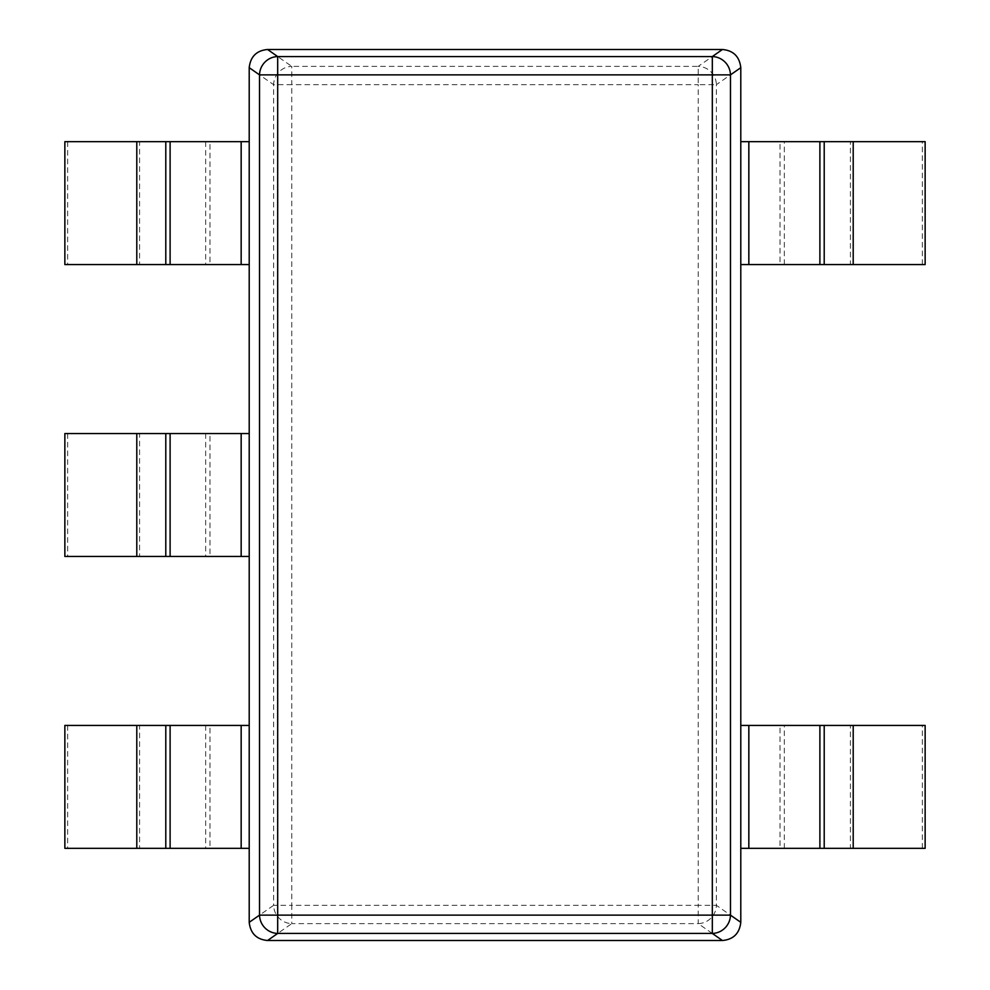 <?xml version="1.0" encoding="UTF-8"?>
<svg xmlns="http://www.w3.org/2000/svg" width="990" height="990" viewBox="0 0 990 990"><rect width="100%" height="100%" fill="white"/><g stroke="black" fill="none" stroke-linecap="round" stroke-linejoin="round"><path stroke-width="0.74" stroke-dasharray="4.95 3.71" d="M249.208 922.321C250.482 933.446 256.608 939.51 267.585 940.5L291.765 923.621A18.439 18.018 55.1 0 1 273.611 905.33L249.208 922.321L249.208 67.679C250.495 56.554 256.62 50.49 267.585 49.5L722.415 49.5C733.392 50.49 739.518 56.554 740.792 67.679L740.792 922.321C739.505 933.446 733.38 939.51 722.415 940.5L267.585 940.5M249.208 67.679L273.611 84.67L273.611 905.33L291.765 905.33L291.765 84.67L273.611 84.67A18.439 18.018 124.9 0 1 291.765 66.38L291.765 84.67L698.235 84.67L698.235 905.33L291.765 905.33L291.765 923.621L698.235 923.621L698.235 905.33L716.389 905.33A18.439 18.018 -55.1 0 1 698.235 923.621L722.415 940.5M722.415 49.5L698.235 66.38A18.439 18.018 -124.9 0 1 716.389 84.67L698.235 84.67L698.235 66.38L291.765 66.38L267.585 49.5M780.009 264.565L850.422 264.565L850.422 141.669L740.792 141.669L740.792 264.565L780.009 264.565L780.009 141.669M925.143 264.565L850.422 264.565M925.143 141.669L850.422 141.669M922.346 264.565L922.346 141.669M780.009 848.331L850.422 848.331L850.422 725.435L740.792 725.435L740.792 848.331L780.009 848.331L780.009 725.435M925.143 848.331L850.422 848.331M925.143 725.435L850.422 725.435M922.346 848.331L922.346 725.435M209.991 141.669L139.578 141.669L139.578 264.565L249.208 264.565L249.208 141.669L209.991 141.669L209.991 264.565M64.857 141.669L139.578 141.669M64.857 264.565L139.578 264.565M67.654 141.669L67.654 264.565M209.991 433.546L139.578 433.546L139.578 556.454L249.208 556.454L249.208 433.546L209.991 433.546L209.991 556.454M64.857 433.546L139.578 433.546M64.857 556.454L139.578 556.454M67.654 433.546L67.654 556.454M209.991 725.435L139.578 725.435L139.578 848.331L249.208 848.331L249.208 725.435L209.991 725.435L209.991 848.331M64.857 725.435L139.578 725.435M64.857 848.331L139.578 848.331M67.654 725.435L67.654 848.331M740.792 67.679L716.389 84.67L716.389 905.33L740.792 922.321M784.327 264.565L784.327 141.669M748.836 264.565L748.836 141.669M784.327 848.331L784.327 725.435M748.836 848.331L748.836 725.435M205.672 141.669L205.672 264.565M241.164 141.669L241.164 264.565M205.672 433.546L205.672 556.454M241.164 433.546L241.164 556.454M205.672 725.435L205.672 848.331M241.164 725.435L241.164 848.331"/><path stroke-width="1.49" d="M267.585 940.5L277.683 933.434L712.317 933.434A18.439 18.018 -55.1 0 0 730.471 915.131L712.317 915.131L712.317 74.869L730.471 74.869A18.439 18.018 -124.9 0 0 712.317 56.566L712.317 74.869L277.683 74.869L277.683 915.131L259.529 915.131A18.439 18.018 55.1 0 0 277.683 933.434L277.683 915.131L712.317 915.131L712.317 933.434L722.415 940.5L267.585 940.5C256.62 939.51 250.495 933.446 249.208 922.321L249.208 67.679C250.482 56.554 256.608 50.49 267.585 49.5L277.683 56.566A18.439 18.018 124.9 0 0 259.529 74.869L249.208 67.679M740.792 922.321L740.792 67.679L730.471 74.869L730.471 915.131L740.792 922.321C739.518 933.446 733.392 939.51 722.415 940.5M249.208 922.321L259.529 915.131L259.529 74.869L277.683 74.869L277.683 56.566L712.317 56.566L722.415 49.5C733.38 50.49 739.505 56.554 740.792 67.679M722.415 49.5L267.585 49.5M748.836 141.669L740.792 141.669L740.792 264.565L748.836 264.565L748.836 141.669L925.143 141.669L925.143 264.565L748.836 264.565M748.836 725.435L740.792 725.435L740.792 848.331L748.836 848.331L748.836 725.435L925.143 725.435L925.143 848.331L748.836 848.331M241.164 264.565L249.208 264.565L249.208 141.669L241.164 141.669L241.164 264.565L64.857 264.565L64.857 141.669L241.164 141.669M241.164 556.454L249.208 556.454L249.208 433.546L241.164 433.546L241.164 556.454L64.857 556.454L64.857 433.546L241.164 433.546M241.164 848.331L249.208 848.331L249.208 725.435L241.164 725.435L241.164 848.331L64.857 848.331L64.857 725.435L241.164 725.435M819.893 264.565L819.893 141.669M824.212 264.565L824.212 141.669M853.207 264.565L853.207 141.669M819.893 848.331L819.893 725.435M824.212 848.331L824.212 725.435M853.207 848.331L853.207 725.435M170.107 141.669L170.107 264.565M165.788 141.669L165.788 264.565M136.793 141.669L136.793 264.565M170.107 433.546L170.107 556.454M165.788 433.546L165.788 556.454M136.793 433.546L136.793 556.454M170.107 725.435L170.107 848.331M165.788 725.435L165.788 848.331M136.793 725.435L136.793 848.331"/></g></svg>
